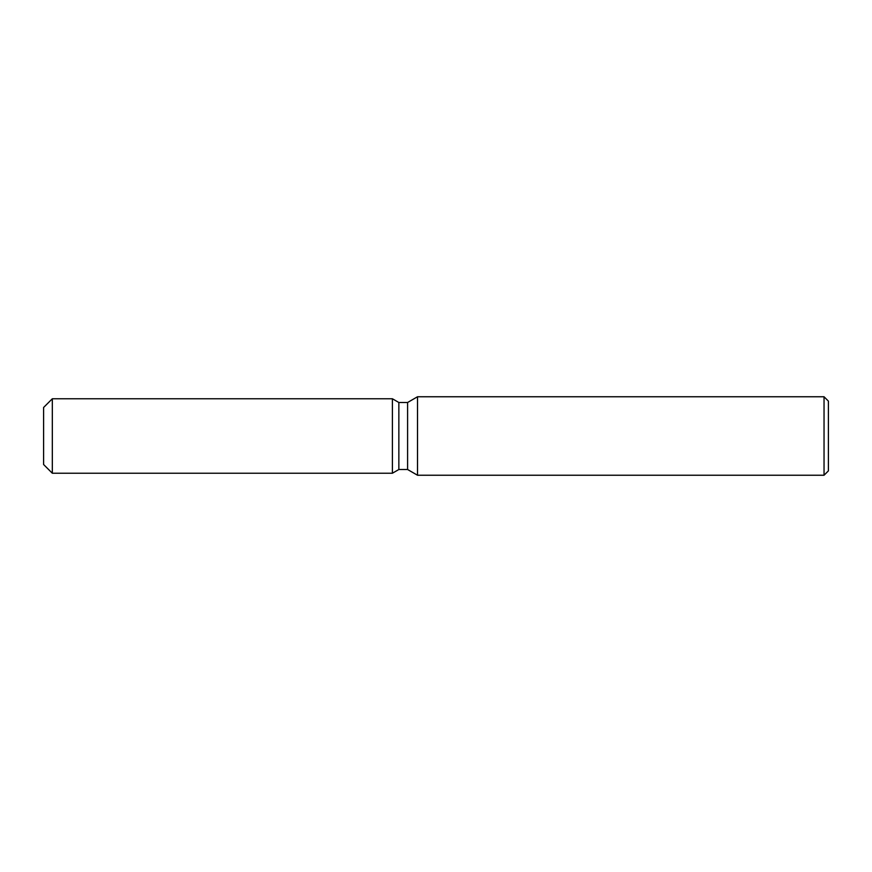 <?xml version="1.0" encoding="UTF-8"?>
<svg xmlns="http://www.w3.org/2000/svg" width="872" height="872" viewBox="0 0 872 872"><rect width="100%" height="100%" fill="white"/><g stroke="black" fill="none" stroke-linecap="round" stroke-linejoin="round"><path stroke-width="1.31" d="M392.4 473.234L52.32 473.234L43.6 464.514L43.6 407.486L52.32 398.766L392.4 398.766L398.853 402.493L407.595 402.493L417.514 396.76L824.04 396.76L828.4 401.12L828.4 470.88L824.04 475.24L417.514 475.24L407.595 469.507L398.853 469.507L392.4 473.234L392.4 398.766L398.853 402.493L398.853 469.507L392.4 473.234L392.4 398.766M407.595 469.507L407.595 402.493M417.514 475.24L417.514 396.76M824.04 475.24L824.04 396.76M52.32 473.234L52.32 398.766M43.6 464.514L43.6 407.486"/></g></svg>

